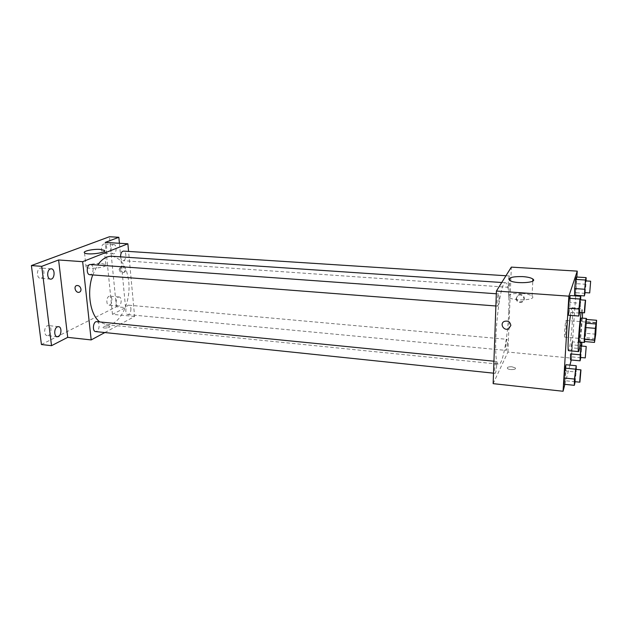 <?xml version="1.0" encoding="UTF-8"?>
<svg xmlns="http://www.w3.org/2000/svg" width="628" height="628" viewBox="0 0 628 628"><rect width="100%" height="100%" fill="white"/><g stroke="black" fill="none" stroke-linecap="round" stroke-linejoin="round"><path stroke-width="0.47" stroke-dasharray="3.14 2.35" d="M566.205 326.254C565.75 332.534 565.255 336.145 564.721 337.11C563.913 337.479 565.388 319.942 566.118 320.445L566.205 326.254M584.354 341.514L585.265 337.636L595.289 338.508M595.736 334.19L585.736 333.335L586.521 321.724L596.569 322.533M585.736 333.335L585.265 337.636M586.489 319.464L586.521 321.724M584.723 341.546C585.492 338.06 586.748 323.185 586.583 319.471M581.395 318.058L581.332 326.411L579.385 342.009M582.368 318.137L580.358 342.095M581.128 312.556L582.18 308.474L582.533 312.666M570.42 315.366C571.135 310.358 571.716 307.806 572.163 307.72C572.783 308.403 572.822 313.419 572.273 322.776C571.48 335.854 569.478 351.115 568.56 350.667M575.177 381.753L565.035 380.694L564.093 384.25L565.035 380.694L566.009 364.727L565.977 371.015L576.111 372.035L576.159 369.397M579.644 313.082L569.227 312.281L568.309 315.201L569.227 312.281L570.193 302.523L570.255 295.513L570.193 302.523L580.586 303.285L580.665 299.846M564.886 384.328L569.918 365.111M571.268 359.977L575.68 295.89M575.719 295.293L576.873 277.034M580.806 357.724L571.339 356.83L570.522 359.907L571.339 356.83L572.281 341.844L570.883 350.879L571.472 344.796L579.903 345.557M585.084 293.362L575.381 292.695L574.589 295.215L575.381 292.695L576.269 283.66L576.371 277.003L576.269 283.66L585.955 284.296L586.042 280.912M493.145 383.653L507.926 352.065L571.747 358.148M511.969 366.791C508.507 366.666 506.992 367.207 507.424 368.424C508.853 370.269 517.134 369.766 515.313 367.945L511.969 366.791C508.507 366.658 506.992 367.199 507.424 368.416C508.853 370.269 517.134 369.759 515.313 367.937L511.969 366.791M508.766 311.81C507.911 336.373 502.651 365.104 498.852 364.185C491.324 366.218 498.608 279.507 505.689 282.765C508.327 284.28 509.347 293.959 508.766 311.81M507.926 352.065L511.341 267.12M499.103 298.363C498.836 302.892 498.342 305.475 497.611 306.119C496.434 306.346 497.462 293.535 498.593 293.935L499.103 298.363M496.67 365.347C496.387 369.955 495.877 372.624 495.139 373.338C494.016 373.527 495.154 361.022 496.222 361.438L496.67 365.347M507.424 343.084C507.165 347.323 506.71 349.765 506.082 350.4C505.1 350.597 506.121 338.947 507.047 339.316L507.424 343.084M508.201 283.118L508.625 287.334C509.606 287.663 510.525 275.786 509.504 275.975C508.892 276.548 508.452 278.926 508.201 283.118M516.365 297.892C516.97 301.244 518.971 302.445 522.386 301.503C526.9 299.399 522.747 292.444 518.398 294.822L516.365 297.892M516.035 298.504C516.64 301.864 518.65 303.073 522.072 302.131C526.594 300.019 522.433 293.048 518.069 295.435L516.035 298.504M504.284 321.41L504.284 321.41C508.005 320.461 510.195 321.819 510.847 325.469M522.049 293.441C526.955 293.841 530.299 294.713 532.065 296.047C537.568 300.215 513.037 301.519 508.798 297.272C507.495 294.485 511.914 293.213 522.049 293.441M111.996 256.263C121.259 257.998 126.848 266.507 128.74 281.784C131.134 302.861 119.281 326.489 106.25 324.676L99.781 321.944M92.732 274.923L97.63 265.04M120.584 256.844L120.6 256.993C120.898 259.231 121.683 260.455 122.97 260.683C126.385 261.146 126.958 251.098 123.512 251.098M96.806 321.646C98.078 321.889 98.855 323.043 99.138 325.116C99.153 329.009 97.999 331.168 95.676 331.584M130.93 308.552C130.938 312.163 129.925 314.173 127.9 314.573C124.587 314.495 125.545 304.659 128.811 305.192C129.972 305.42 130.679 306.535 130.93 308.552M90.511 264.529C91.939 264.781 92.818 266.068 93.148 268.384C93.203 272.191 92.088 274.295 89.812 274.703M104.845 332.542L134.612 316.465L128.583 251.42M41.424 344.529L116.376 306.77L125.569 307.61L119.414 243.279M134.612 316.465L112.451 314.353L125.569 307.61M108.299 325.956C104.923 325.948 103.173 326.466 103.031 327.526C103.879 328.719 110.921 327.565 109.735 326.434L108.299 325.956C104.923 325.948 103.173 326.466 103.031 327.518C103.879 328.711 110.921 327.565 109.735 326.427L108.299 325.956M112.451 314.353L105.221 242.416M120.183 268.91C120.725 271.296 122.028 272.403 124.085 272.238C127.5 271.5 125.255 264.969 121.934 265.989L120.183 268.91M119.132 269.373C119.673 271.759 120.976 272.874 123.041 272.701C126.456 271.971 124.211 265.416 120.882 266.445L119.132 269.373M76.789 285.528L76.789 285.528C78.971 285.379 80.36 286.588 80.973 289.155M101.603 263.517L105.771 264.553C109.186 267.081 88.493 269.883 86.083 267.183C83.775 265.432 94.632 262.904 101.603 263.517M118.268 297.13L119.092 296.966C122.374 297.044 121.502 306.535 118.26 306.032C115.489 306.024 115.481 298.245 118.268 297.13M113.134 244.669L113.801 244.567C117.193 244.559 116.69 254.277 113.323 253.838C110.347 253.893 110.167 245.564 113.134 244.669M116.376 306.77L109.453 236.74M41.33 278.133C44.965 276.964 44.745 268.054 41.063 268.03L40.098 268.18C36.432 269.286 36.636 278.283 40.31 278.298L41.33 278.133M104.593 253.1C107.576 252.158 107.372 243.939 104.358 243.986L103.683 244.088C100.676 244.975 100.873 253.265 103.887 253.21L104.593 253.1M109.837 305.012C112.64 303.858 112.608 296.18 109.798 296.165L108.966 296.33C106.148 297.429 106.156 305.177 108.974 305.184L109.837 305.012M48.435 335.383C51.818 333.963 51.826 325.704 48.442 325.594L47.249 325.822C43.842 327.18 43.811 335.525 47.194 335.619L48.435 335.383M585.155 292.617L585.955 284.296M585.736 280.889L584.786 292.593M575.381 292.695L576.269 283.66M579.707 312.446L580.586 303.285M580.303 299.823L579.267 312.414M569.227 312.281L570.193 302.523M580.829 357.481L581.724 346.052M581.434 346.028L580.46 357.45M571.339 356.83L572.21 347.865L581.661 348.728M572.21 347.865L572.281 341.844L580.303 342.558M572.281 341.844L571.472 344.796M575.185 381.698L576.111 372.035M575.813 369.366L574.746 381.659M565.035 380.694L565.977 371.015M596.247 322.871L566.118 320.445M594.834 339.74L564.721 337.11M572.163 307.72L582.18 308.474M522.072 302.131L522.386 301.503M518.069 295.435L518.398 294.822M532.065 296.047L532.787 281.038M508.798 297.272L509.481 280.237M106.25 324.676L498.852 364.185M501.741 282.498L505.689 282.765M509.504 275.975L505.956 275.747M508.625 287.334L122.97 260.683M493.514 373.165L495.139 373.338M493.938 361.21L496.222 361.438M127.9 314.573L506.082 350.4M128.811 305.192L507.047 339.316M495.885 305.985L497.611 306.119M496.316 293.771L498.593 293.935M123.041 272.701L124.085 272.238M120.882 266.445L121.934 265.989M105.771 264.553L104.421 251.216M86.083 267.183L84.537 252.88M58.475 326.639L48.442 325.594M57.234 336.718L47.194 335.619M119.092 296.966L109.798 296.165M118.26 306.032L108.974 305.184M113.801 244.567L104.358 243.986M113.323 253.838L103.887 253.21M51.276 268.808L41.063 268.03M50.515 279.115L40.31 278.298"/><path stroke-width="0.94" d="M596.074 328.734L594.834 339.74C594.378 340.141 595.862 322.399 596.247 322.871L596.074 328.734M596.584 320.272L595.352 328.358L594.496 342.409L595.736 334.19L596.584 320.272L586.489 319.464L585.586 323.137L595.807 323.969M585.586 323.137L584.354 341.514L594.496 342.409M586.583 319.471L586.426 318.459C585.712 317.744 583.585 343.037 584.409 342.456L584.723 341.546M584.409 342.456L579.385 342.009C578.474 342.582 580.594 317.344 581.395 318.058L586.426 318.459M584.315 339.332L594.512 340.219M585.108 327.51L595.352 328.358M580.358 342.095C579.605 348.21 579 351.374 578.561 351.594C577.36 352.646 579.259 323.53 581.128 312.556M582.533 312.666L582.368 318.137M578.561 351.594L568.56 350.667C567.343 351.468 568.536 328.342 570.42 315.366M576.159 369.397L576.221 365.731L566.009 364.727L565.074 368.141L564.109 377.985L564.093 384.25L574.345 385.333L575.185 381.698M580.665 299.846L580.743 296.251L570.255 295.513L569.337 298.276L568.356 308.207L568.309 315.201L578.835 316.033L579.707 312.446M576.873 277.034L577.25 271.131L568.858 296.173L563.073 391.26L564.886 384.328M569.918 365.111L571.268 359.977M575.68 295.89L575.719 295.293M581.724 346.052L581.811 342.692L581.088 345.659L580.217 354.804L570.585 353.902L570.522 359.907L580.084 360.825L580.829 357.481M586.042 280.912L586.136 277.623L576.371 277.003L575.586 279.389L574.683 288.566L574.589 295.215L584.385 295.906L585.155 292.617M577.25 271.131L511.341 267.12L496.41 291.039L493.145 383.653L563.073 391.26M496.41 291.039L568.858 296.173M522.794 276.61C527.732 276.979 531.1 277.788 532.882 279.036C538.432 282.945 513.751 284.225 509.481 280.237C508.162 277.623 512.597 276.414 522.794 276.61M510.847 325.469L508.688 328.758C503.907 331.388 499.26 323.64 504.284 321.41C508.005 320.461 510.187 321.819 510.847 325.469L508.688 328.758C503.907 331.38 499.26 323.64 504.284 321.41M99.781 321.944C90.173 315.021 86.515 291.879 92.732 274.923M97.63 265.04C102.011 258.94 106.799 256.012 111.996 256.263L501.741 282.498M505.956 275.747L123.512 251.098C121.573 251.451 120.6 253.367 120.584 256.844M493.514 373.165L95.676 331.584C91.955 331.451 93.14 321.026 96.806 321.646L493.938 361.21M495.885 305.985L89.812 274.703C85.942 274.664 86.664 263.988 90.511 264.529L496.316 293.771M128.583 251.42L127.877 243.79L82.66 261.68L91.186 339.921L104.845 332.542M119.414 243.279L118.841 237.282L109.453 236.74L31.4 265.573L41.424 344.529L51.52 345.675L67.698 337.362L91.186 339.921M118.841 237.282L105.221 242.416L127.877 243.79M31.4 265.573L41.731 266.343L51.52 345.675M82.66 261.68L58.616 259.976L41.731 266.343M100.15 249.402L104.334 250.368C107.749 252.731 86.939 255.408 84.537 252.88C82.229 251.239 93.156 248.845 100.15 249.402M58.616 259.976L67.698 337.362M80.973 289.163C81.067 290.795 80.478 291.832 79.191 292.271C75.69 293.362 73.162 286.274 76.789 285.528C78.963 285.379 80.36 286.588 80.973 289.163C81.075 290.795 80.478 291.832 79.191 292.271C75.69 293.362 73.162 286.274 76.789 285.528M57.297 326.866L58.475 326.639C62.525 326.827 61.23 337.385 57.234 336.718C53.882 336.624 53.937 328.24 57.297 326.866M50.311 268.957L51.276 268.808C55.5 268.886 54.707 279.696 50.515 279.115C46.88 279.107 46.7 270.071 50.311 268.957M586.136 277.623L585.437 280.017L584.385 295.906M589.7 292.931L584.786 292.593C584.354 292.868 585.351 280.567 585.736 280.889L590.658 281.211L589.7 292.931L590.658 281.211M576.371 277.003L575.586 279.389L574.683 288.566L584.558 289.241M574.683 288.566L574.589 295.215M575.586 279.389L585.437 280.017M580.743 296.251L579.934 299.038L578.969 309.015L578.835 316.033M584.55 312.822L579.267 312.414C578.773 312.697 579.856 299.462 580.303 299.823L585.594 300.2L584.55 312.822C584.095 313.113 585.194 299.846 585.594 300.2M570.255 295.513L569.337 298.276L568.356 308.207L578.969 309.015M568.356 308.207L568.309 315.201M569.337 298.276L579.934 299.038M580.217 354.804L580.084 360.825M585.257 357.905L580.46 357.45C580.044 357.701 581.065 345.698 581.434 346.028L586.23 346.46L585.257 357.905L586.23 346.46M570.585 353.902L570.522 359.907M580.303 342.558L581.811 342.692M579.903 345.557L581.088 345.659M576.221 365.731L574.439 379.053L574.345 385.333M579.895 382.193L574.746 381.659C574.275 381.918 575.397 369.005 575.813 369.366L580.963 369.876L579.895 382.193C579.463 382.468 580.586 369.523 580.963 369.876M566.009 364.727L565.074 368.141L564.109 377.985L574.439 379.053M564.109 377.985L564.093 384.25M565.074 368.141L575.389 369.162M532.787 281.038L532.882 279.036M104.421 251.216L104.334 250.368"/></g></svg>
